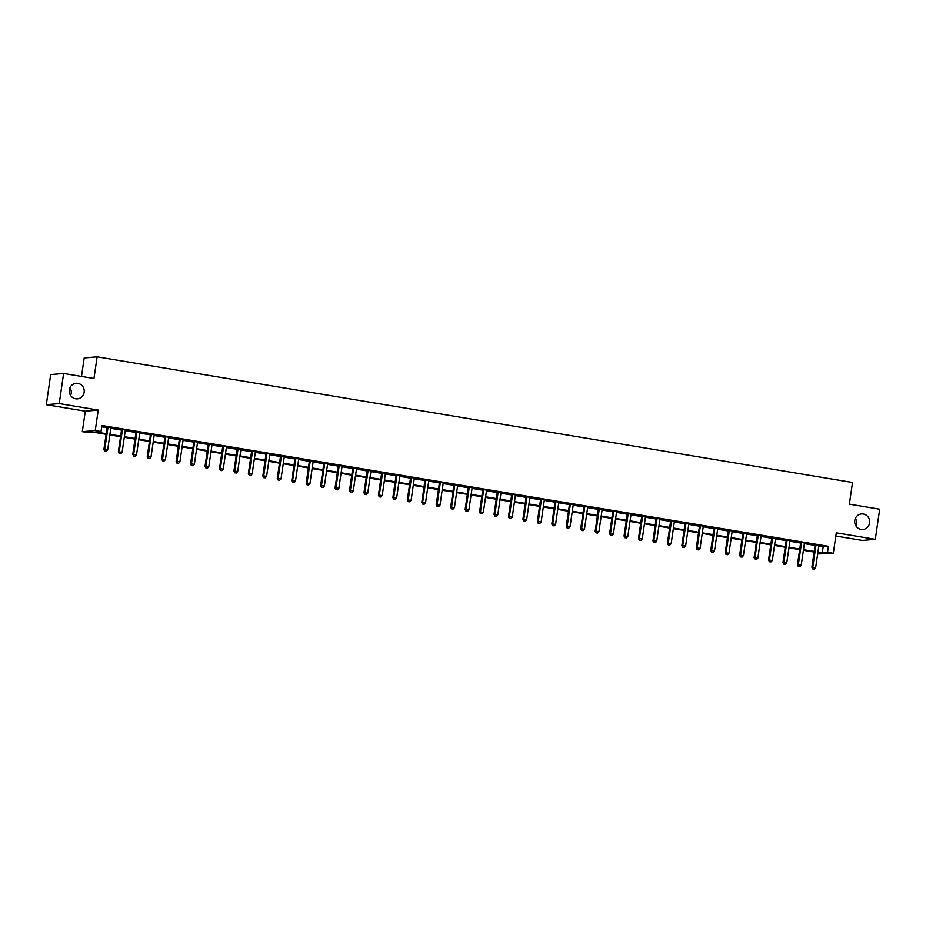 <?xml version="1.0" encoding="UTF-8"?>
<svg xmlns="http://www.w3.org/2000/svg" width="926" height="926" viewBox="0 0 926 926"><rect width="100%" height="100%" fill="white"/><g stroke="black" fill="none" stroke-linecap="round" stroke-linejoin="round"><path stroke-width="1.39" d="M69.936 387.751A7.813 7.477 -94.9 0 1 70.608 395.495M84.139 392.3A7.813 7.477 -94.9 0 1 77.414 398.851A7.813 7.477 -94.9 0 1 69.346 389.834A7.813 7.477 -94.9 0 1 76.071 383.283A7.813 7.477 -94.9 0 1 84.139 392.3M855.392 518.398A7.813 7.477 -94.9 0 1 856.064 526.153M869.583 522.947A7.813 7.477 -94.9 0 1 862.858 529.498A7.813 7.477 -94.9 0 1 854.791 520.481A7.813 7.477 -94.9 0 1 861.516 513.942A7.813 7.477 -94.9 0 1 869.583 522.947M106.12 434.294L93.341 432.176L88.109 432.627L82.321 431.666L95.251 430.544L101.027 431.504L95.795 431.956L106.201 433.692M85.308 411.179L98.237 410.068L59.229 403.574L63.616 373.456L50.698 374.579L46.3 404.697L85.308 411.179L82.321 431.666M81.5 376.431L84.197 357.945L97.126 356.823L852.522 482.481L849.362 504.161L879.7 509.207L875.302 539.326L836.294 532.832L833.307 553.308L817.658 553.98M835.831 536.027L862.384 540.437L875.302 539.326M59.229 403.574L46.3 404.697M818.815 546.062L823.168 546.78L828.411 546.328L101.906 425.485L101.027 431.504M101.721 426.782L107.08 427.673M110.807 428.287L121.526 430.069M125.265 430.694L135.983 432.477M139.71 433.102L150.429 434.884M154.156 435.498L164.874 437.28M168.613 437.905L179.331 439.688M183.059 440.301L193.777 442.084M197.504 442.709L208.223 444.492M211.961 445.117L222.668 446.899M226.407 447.513L237.125 449.295M240.853 449.92L251.571 451.703M255.298 452.328L266.017 454.11M269.755 454.724L280.474 456.506M284.201 457.131L294.919 458.914M298.647 459.539L309.365 461.322M313.104 461.935L323.822 463.718M327.549 464.343L338.268 466.125M341.995 466.739L352.713 468.521M356.452 469.146L367.159 470.929M370.898 471.554L381.616 473.336M385.343 473.95L396.062 475.733M399.789 476.358L410.507 478.14M414.246 478.765L424.965 480.548M428.692 481.161L439.41 482.944M443.137 483.569L453.856 485.351M457.594 485.976L468.301 487.759M472.04 488.372L482.759 490.155M486.486 490.78L497.204 492.563M500.931 493.188L511.65 494.97M515.388 495.584L526.107 497.366M529.834 497.991L540.553 499.774M544.28 500.387L554.998 502.17M558.737 502.795L569.455 504.577M573.182 505.202L583.901 506.985M587.628 507.598L598.346 509.381M602.085 510.006L612.792 511.789M616.531 512.414L627.249 514.196M630.976 514.81L641.695 516.592M645.422 517.217L656.14 519M659.879 519.625L670.598 521.407M674.325 522.021L685.043 523.803M688.77 524.429L699.489 526.211M703.228 526.836L713.934 528.619M717.673 529.232L728.392 531.015M732.119 531.64L742.837 533.422M746.564 534.036L757.283 535.818M761.022 536.443L771.74 538.226M775.467 538.851L786.186 540.634M789.913 541.247L800.631 543.03M804.37 543.655L815.088 545.437M818.978 545.402L815.042 544.743M804.52 542.995L800.585 542.347M790.075 540.599L786.139 539.939M775.629 538.191L771.694 537.531M761.172 535.784L757.237 535.135M746.726 533.388L742.791 532.728M732.281 530.98L728.345 530.32M717.835 528.572L713.9 527.924M703.378 526.176L699.443 525.517M688.932 523.769L684.997 523.109M674.487 521.361L670.551 520.713M660.03 518.965L656.094 518.305M645.584 516.558L641.649 515.909M631.138 514.15L627.203 513.502M616.693 511.754L612.757 511.094M602.236 509.346L598.3 508.698M587.79 506.95L583.855 506.29M573.344 504.543L569.409 503.883M558.887 502.135L554.952 501.487M544.442 499.739L540.506 499.079M529.996 497.331L526.061 496.672M515.539 494.924L511.603 494.276M501.093 492.528L497.158 491.868M486.648 490.12L482.712 489.46M472.202 487.713L468.267 487.064M457.745 485.317L453.809 484.657M443.299 482.909L439.364 482.261M428.854 480.501L424.918 479.853M414.397 478.105L410.461 477.446M399.951 475.698L396.015 475.05M385.505 473.302L381.57 472.642M371.06 470.894L367.124 470.234M356.603 468.487L352.667 467.838M342.157 466.091L338.221 465.431M327.711 463.683L323.776 463.023M313.254 461.275L309.319 460.627M298.809 458.879L294.873 458.22M284.363 456.472L280.428 455.824M269.906 454.064L265.97 453.416M255.46 451.668L251.525 451.008M241.015 449.26L237.079 448.612M226.569 446.864L222.634 446.205M212.112 444.457L208.176 443.797M197.666 442.049L193.731 441.401M183.221 439.653L179.285 438.993M168.764 437.246L164.828 436.586M154.318 434.838L150.382 434.19M139.872 432.442L135.937 431.782M125.427 430.034L121.491 429.375M110.97 427.627L107.034 426.979M98.237 410.068L95.251 430.544M828.411 546.328L827.531 552.347L833.307 553.308M63.616 373.456L93.966 378.502L97.126 356.823M817.774 553.192L819.846 553.019L817.843 552.683M814.116 552.07L803.398 550.287M799.67 549.662L788.952 547.879M785.213 547.254L774.506 545.472M770.768 544.858L760.049 543.076M756.322 542.451L745.604 540.668M741.876 540.043L731.158 538.261M727.419 537.647L716.701 535.865M712.974 535.24L702.255 533.457M698.528 532.832L687.81 531.049M684.071 530.436L673.352 528.653M669.625 528.028L658.907 526.246M655.18 525.621L644.461 523.838M640.723 523.225L630.016 521.442M626.277 520.817L615.558 519.035M611.831 518.421L601.113 516.639M597.386 516.014L586.667 514.231M582.929 513.606L572.21 511.823M568.483 511.21L557.765 509.427M554.037 508.802L543.319 507.02M539.58 506.395L528.873 504.612M525.135 503.999L514.416 502.216M510.689 501.591L499.971 499.808M496.243 499.183L485.525 497.401M481.786 496.787L471.068 495.005M467.341 494.38L456.622 492.597M452.895 491.972L442.177 490.19M438.438 489.576L427.719 487.794M423.992 487.169L413.274 485.386M409.547 484.773L398.828 482.99M395.089 482.365L384.383 480.582M380.644 479.957L369.925 478.175M366.198 477.561L355.48 475.779M351.753 475.154L341.034 473.371M337.295 472.746L326.577 470.964M322.85 470.35L312.131 468.568M308.404 467.943L297.686 466.16M293.947 465.535L283.24 463.752M279.502 463.139L268.783 461.356M265.056 460.731L254.337 458.949M250.61 458.335L239.892 456.553M236.153 455.928L225.435 454.145M221.708 453.52L210.989 451.738M207.262 451.124L196.543 449.341M192.805 448.716L182.086 446.934M178.359 446.309L167.641 444.526M163.914 443.913L153.195 442.13M149.456 441.505L138.75 439.723M135.011 439.098L124.292 437.315M120.565 436.702L109.847 434.919M817.936 552.081L822.288 552.81L827.531 552.347M109.939 434.317L120.646 436.1M124.385 436.713L135.103 438.496M138.831 439.121L149.549 440.903M153.276 441.528L163.995 443.311M167.733 443.924L178.452 445.707M182.179 446.332L192.897 448.115M196.625 448.728L207.343 450.511M211.082 451.136L221.8 452.918M225.527 453.543L236.246 455.326M239.973 455.939L250.691 457.722M254.43 458.347L265.137 460.129M268.876 460.754L279.594 462.537M283.321 463.15L294.04 464.933M297.767 465.558L308.485 467.341M312.224 467.966L322.942 469.748M326.67 470.362L337.388 472.144M341.115 472.769L351.834 474.552M355.572 475.165L366.279 476.959M370.018 477.573L380.736 479.355M384.464 479.981L395.182 481.763M398.909 482.377L409.628 484.159M413.366 484.784L424.085 486.567M427.812 487.192L438.53 488.974M442.258 489.588L452.976 491.37M456.715 491.995L467.433 493.778M471.16 494.403L481.879 496.186M485.606 496.799L496.324 498.582M500.063 499.207L510.77 500.989M514.509 501.614L525.227 503.397M528.954 504.01L539.673 505.793M543.4 506.418L554.118 508.2M557.857 508.814L568.576 510.596M572.303 511.221L583.021 513.004M586.748 513.629L597.467 515.412M601.205 516.025L611.924 517.808M615.651 518.433L626.37 520.215M630.097 520.84L640.815 522.623M644.542 523.236L655.261 525.019M658.999 525.644L669.718 527.426M673.445 528.051L684.164 529.834M687.891 530.448L698.609 532.23M702.348 532.855L713.066 534.638M716.793 535.263L727.512 537.045M731.239 537.659L741.957 539.441M745.696 540.066L756.403 541.849M760.142 542.462L770.86 544.245M774.587 544.87L785.306 546.653M789.033 547.278L799.751 549.06M803.49 549.674L814.209 551.456M823.168 546.78L822.288 552.81M815.968 545.298L815.088 545.368L811.894 567.291L812.762 567.221L815.968 545.298A1.215 1.169 85.1 0 0 815.945 544.835L815.91 544.673M813.144 568.958L814.301 569.143L813.144 568.958L812.762 567.221L815.656 567.696L818.85 545.773A1.215 1.169 85.1 0 1 819.001 545.345L819.082 545.194M815.088 545.368A1.215 1.169 85.1 0 0 815.077 544.905L814.984 544.511M811.894 567.291L812.797 568.981M814.301 569.143L815.656 567.696M801.522 542.891L800.643 542.972L797.448 564.895L798.316 564.814L801.522 542.891A1.215 1.169 85.1 0 0 801.499 542.428L801.465 542.266M798.698 566.55L799.856 566.747L798.698 566.55L798.316 564.814L801.21 565.3L804.405 543.377A1.215 1.169 85.1 0 1 804.555 542.937L804.636 542.798M800.643 542.972A1.215 1.169 85.1 0 0 800.631 542.509L800.539 542.115M797.448 564.895L798.351 566.585M799.856 566.747L801.21 565.3M787.065 540.495L786.197 540.564L782.991 562.487L783.871 562.418L787.065 540.495A1.215 1.169 85.1 0 0 787.054 540.02L787.019 539.858M784.241 564.142L785.398 564.339L784.241 564.142L783.871 562.418L786.764 562.892L789.959 540.969A1.215 1.169 85.1 0 1 790.11 540.529L790.191 540.39M786.197 540.564A1.215 1.169 85.1 0 0 786.174 540.101L786.093 539.708M782.991 562.487L783.894 564.177M785.398 564.339L786.764 562.892M772.62 538.087L771.74 538.156L768.545 560.091L769.425 560.01L772.62 538.087A1.215 1.169 85.1 0 0 772.597 537.624L772.562 537.462M769.795 561.746L770.953 561.932L769.795 561.746L769.425 560.01L772.307 560.496L775.513 538.562A1.215 1.169 85.1 0 1 775.652 538.133L775.745 537.983M771.74 538.156A1.215 1.169 85.1 0 0 771.728 537.693L771.636 537.312M768.545 560.091L769.448 561.769M770.953 561.932L772.307 560.496M758.174 535.679L757.294 535.76L754.1 557.683L754.968 557.602L758.174 535.679A1.215 1.169 85.1 0 0 758.151 535.216L758.116 535.054M755.35 559.339L756.507 559.535L755.35 559.339L754.968 557.602L757.862 558.089L761.056 536.166A1.215 1.169 85.1 0 1 761.207 535.726L761.288 535.587M757.294 535.76A1.215 1.169 85.1 0 0 757.283 535.297L757.19 534.904M754.1 557.683L755.003 559.373M756.507 559.535L757.862 558.089M743.717 533.283L742.849 533.353L739.654 555.276L740.522 555.206L743.717 533.283A1.215 1.169 85.1 0 0 743.705 532.82L743.671 532.658M740.904 556.931L742.05 557.128L740.904 556.931L740.522 555.206L743.416 555.681L746.611 533.758A1.215 1.169 85.1 0 1 746.761 533.318L746.842 533.179M742.849 533.353A1.215 1.169 85.1 0 0 742.826 532.89L742.745 532.496M739.654 555.276L740.545 556.966M742.05 557.128L743.416 555.681M729.271 530.876L728.403 530.945L725.197 552.88L726.077 552.799L729.271 530.876A1.215 1.169 85.1 0 0 729.26 530.413L729.213 530.251M726.447 554.535L727.605 554.72L726.447 554.535L726.077 552.799L728.959 553.285L732.165 531.35A1.215 1.169 85.1 0 1 732.316 530.922L732.397 530.772M728.403 530.945A1.215 1.169 85.1 0 0 728.38 530.482L728.287 530.1M725.197 552.88L726.1 554.558M727.605 554.72L728.959 553.285M714.826 528.468L713.946 528.549L710.751 550.472L711.619 550.391L714.826 528.468A1.215 1.169 85.1 0 0 714.803 528.005L714.768 527.843M712.001 552.127L713.159 552.324L712.001 552.127L711.619 550.391L714.513 550.877L717.708 528.954A1.215 1.169 85.1 0 1 717.858 528.514L717.939 528.376M713.946 528.549A1.215 1.169 85.1 0 0 713.934 528.086L713.842 527.693M710.751 550.472L711.654 552.162M713.159 552.324L714.513 550.877M700.369 526.072L699.5 526.142L696.306 548.065L697.174 547.995L700.369 526.072A1.215 1.169 85.1 0 0 700.357 525.609L700.322 525.447M697.556 549.731L698.713 549.917L697.556 549.731L697.174 547.995L700.068 548.47L703.262 526.547A1.215 1.169 85.1 0 1 703.413 526.118L703.494 525.968M699.5 526.142A1.215 1.169 85.1 0 0 699.477 525.679L699.396 525.285M696.306 548.065L697.197 549.755M698.713 549.917L700.068 548.47M685.923 523.665L685.055 523.746L681.849 545.669L682.728 545.588L685.923 523.665A1.215 1.169 85.1 0 0 685.911 523.202L685.865 523.04M683.099 547.324L684.256 547.521L683.099 547.324L682.728 545.588L685.622 546.074L688.817 524.151A1.215 1.169 85.1 0 1 688.967 523.711L689.048 523.572M685.055 523.746A1.215 1.169 85.1 0 0 685.032 523.283L684.951 522.889M681.849 545.669L682.751 547.359M684.256 547.521L685.622 546.074M671.477 521.257L670.598 521.338L667.403 543.261L668.283 543.192L671.477 521.257A1.215 1.169 85.1 0 0 671.454 520.794L671.419 520.632M668.653 544.916L669.811 545.113L668.653 544.916L668.283 543.192L671.165 543.666L674.371 521.743A1.215 1.169 85.1 0 1 674.51 521.303L674.591 521.164M670.598 521.338A1.215 1.169 85.1 0 0 670.586 520.875L670.493 520.481M667.403 543.261L668.306 544.951M669.811 545.113L671.165 543.666M657.032 518.861L656.152 518.93L652.957 540.853L653.825 540.784L657.032 518.861A1.215 1.169 85.1 0 0 657.009 518.398L656.974 518.236M654.207 542.52L655.365 542.705L654.207 542.52L653.825 540.784L656.719 541.259L659.914 519.336A1.215 1.169 85.1 0 1 660.064 518.907L660.145 518.757M656.152 518.93A1.215 1.169 85.1 0 0 656.14 518.467L656.048 518.074M652.957 540.853L653.86 542.543M655.365 542.705L656.719 541.259M642.575 516.453L641.706 516.534L638.512 538.457L639.38 538.376L642.575 516.453A1.215 1.169 85.1 0 0 642.563 515.99L642.528 515.828M639.75 540.113L640.908 540.309L639.75 540.113L639.38 538.376L642.274 538.863L645.468 516.94A1.215 1.169 85.1 0 1 645.619 516.5L645.7 516.361M641.706 516.534A1.215 1.169 85.1 0 0 641.683 516.071L641.602 515.678M638.512 538.457L639.403 540.147M640.908 540.309L642.274 538.863M628.129 514.046L627.261 514.127L624.055 536.05L624.934 535.98L628.129 514.046A1.215 1.169 85.1 0 0 628.106 513.583L628.071 513.421M625.305 537.705L626.462 537.902L625.305 537.705L624.934 535.98L627.816 536.455L631.023 514.532A1.215 1.169 85.1 0 1 631.173 514.092L631.254 513.953M627.261 514.127A1.215 1.169 85.1 0 0 627.238 513.664L627.145 513.27M624.055 536.05L624.957 537.74M626.462 537.902L627.816 536.455M613.683 511.65L612.804 511.719L609.609 533.654L610.477 533.573L613.683 511.65A1.215 1.169 85.1 0 0 613.66 511.187L613.625 511.025M610.859 535.309L612.017 535.494L610.859 535.309L610.477 533.573L613.371 534.059L616.566 512.124A1.215 1.169 85.1 0 1 616.716 511.696L616.797 511.546M612.804 511.719A1.215 1.169 85.1 0 0 612.792 511.256L612.699 510.863M609.609 533.654L610.512 535.332M612.017 535.494L613.371 534.059M599.226 509.242L598.358 509.323L595.163 531.246L596.031 531.165L599.226 509.242A1.215 1.169 85.1 0 0 599.215 508.779L599.18 508.617M596.413 532.901L597.559 533.098L596.413 532.901L596.031 531.165L598.925 531.651L602.12 509.728A1.215 1.169 85.1 0 1 602.27 509.288L602.351 509.15M598.358 509.323A1.215 1.169 85.1 0 0 598.335 508.86L598.254 508.467M595.163 531.246L596.055 532.936M597.559 533.098L598.925 531.651M584.781 506.846L583.912 506.916L580.706 528.839L581.586 528.769L584.781 506.846A1.215 1.169 85.1 0 0 584.769 506.372L584.723 506.209M581.956 530.494L583.114 530.691L581.956 530.494L581.586 528.769L584.468 529.244L587.674 507.321A1.215 1.169 85.1 0 1 587.825 506.881L587.906 506.742M583.912 506.916A1.215 1.169 85.1 0 0 583.889 506.453L583.797 506.059M580.706 528.839L581.609 530.529M583.114 530.691L584.468 529.244M570.335 504.438L569.455 504.508L566.261 526.443L567.129 526.362L570.335 504.438A1.215 1.169 85.1 0 0 570.312 503.975L570.277 503.813M567.511 528.098L568.668 528.283L567.511 528.098L567.129 526.362L570.022 526.848L573.217 504.913A1.215 1.169 85.1 0 1 573.368 504.485L573.449 504.334M569.455 504.508A1.215 1.169 85.1 0 0 569.444 504.045L569.351 503.663M566.261 526.443L567.163 528.121M568.668 528.283L570.022 526.848M555.889 502.031L555.01 502.112L551.815 524.035L552.683 523.954L555.889 502.031A1.215 1.169 85.1 0 0 555.866 501.568L555.832 501.406M553.065 525.69L554.223 525.887L553.065 525.69L552.683 523.954L555.577 524.44L558.772 502.517A1.215 1.169 85.1 0 1 558.922 502.077L559.003 501.938M555.01 502.112A1.215 1.169 85.1 0 0 554.998 501.649L554.905 501.255M551.815 524.035L552.718 525.725M554.223 525.887L555.577 524.44M541.432 499.635L540.564 499.704L537.358 521.627L538.237 521.558L541.432 499.635A1.215 1.169 85.1 0 0 541.421 499.172L541.386 499.01M538.608 523.283L539.765 523.479L538.608 523.283L538.237 521.558L541.131 522.033L544.326 500.109A1.215 1.169 85.1 0 1 544.476 499.681L544.557 499.531M540.564 499.704A1.215 1.169 85.1 0 0 540.541 499.241L540.46 498.848M537.358 521.627L538.261 523.317M539.765 523.479L541.131 522.033M526.987 497.227L526.107 497.308L522.912 519.231L523.792 519.15L526.987 497.227A1.215 1.169 85.1 0 0 526.963 496.764L526.929 496.602M524.162 520.887L525.32 521.072L524.162 520.887L523.792 519.15L526.674 519.636L529.88 497.713A1.215 1.169 85.1 0 1 530.019 497.274L530.1 497.135M526.107 497.308A1.215 1.169 85.1 0 0 526.095 496.834L526.003 496.452M522.912 519.231L523.815 520.91M525.32 521.072L526.674 519.636M512.541 494.82L511.661 494.901L508.467 516.824L509.335 516.743L512.541 494.82A1.215 1.169 85.1 0 0 512.518 494.357L512.483 494.195M509.717 518.479L510.874 518.676L509.717 518.479L509.335 516.743L512.228 517.229L515.423 495.306A1.215 1.169 85.1 0 1 515.574 494.866L515.655 494.727M511.661 494.901A1.215 1.169 85.1 0 0 511.65 494.438L511.557 494.044M508.467 516.824L509.369 518.514M510.874 518.676L512.228 517.229M498.084 492.424L497.216 492.493L494.021 514.416L494.889 514.347L498.084 492.424A1.215 1.169 85.1 0 0 498.072 491.961L498.038 491.799M495.271 516.083L496.417 516.268L495.271 516.083L494.889 514.347L497.783 514.821L500.978 492.898A1.215 1.169 85.1 0 1 501.128 492.47L501.209 492.319M497.216 492.493A1.215 1.169 85.1 0 0 497.193 492.03L497.112 491.637M494.021 514.416L494.912 516.106M496.417 516.268L497.783 514.821M483.638 490.016L482.77 490.097L479.564 512.02L480.444 511.939L483.638 490.016A1.215 1.169 85.1 0 0 483.615 489.553L483.58 489.391M480.814 513.675L481.971 513.872L480.814 513.675L480.444 511.939L483.326 512.425L486.532 490.502A1.215 1.169 85.1 0 1 486.682 490.062L486.763 489.923M482.77 490.097A1.215 1.169 85.1 0 0 482.747 489.634L482.654 489.241M479.564 512.02L480.467 513.71M481.971 513.872L483.326 512.425M469.193 487.608L468.313 487.689L465.118 509.613L465.986 509.543L469.193 487.608A1.215 1.169 85.1 0 0 469.169 487.145L469.135 486.983M466.368 511.268L467.526 511.465L466.368 511.268L465.986 509.543L468.88 510.018L472.075 488.095A1.215 1.169 85.1 0 1 472.225 487.655L472.306 487.516M468.313 487.689A1.215 1.169 85.1 0 0 468.301 487.226L468.209 486.833M465.118 509.613L466.021 511.302M467.526 511.465L468.88 510.018M454.735 485.212L453.867 485.282L450.673 507.205L451.541 507.135L454.735 485.212A1.215 1.169 85.1 0 0 454.724 484.749L454.689 484.587M451.923 508.872L453.08 509.057L451.923 508.872L451.541 507.135L454.435 507.61L457.629 485.687A1.215 1.169 85.1 0 1 457.78 485.259L457.861 485.108M453.867 485.282A1.215 1.169 85.1 0 0 453.844 484.819L453.763 484.425M450.673 507.205L451.564 508.895M453.08 509.057L454.435 507.61M440.29 482.805L439.422 482.886L436.215 504.809L437.095 504.728L440.29 482.805A1.215 1.169 85.1 0 0 440.278 482.342L440.232 482.18M437.466 506.464L438.623 506.661L437.466 506.464L437.095 504.728L439.977 505.214L443.184 483.291A1.215 1.169 85.1 0 1 443.334 482.851L443.415 482.712M439.422 482.886A1.215 1.169 85.1 0 0 439.399 482.423L439.318 482.029M436.215 504.809L437.118 506.499M438.623 506.661L439.977 505.214M425.844 480.397L424.965 480.478L421.77 502.401L422.65 502.332L425.844 480.397A1.215 1.169 85.1 0 0 425.821 479.934L425.786 479.772M423.02 504.057L424.177 504.253L423.02 504.057L422.65 502.332L425.532 502.806L428.738 480.883A1.215 1.169 85.1 0 1 428.877 480.444L428.958 480.305M424.965 480.478A1.215 1.169 85.1 0 0 424.953 480.015L424.86 479.622M421.77 502.401L422.673 504.091M424.177 504.253L425.532 502.806M411.399 478.001L410.519 478.071L407.324 500.005L408.192 499.924L411.399 478.001A1.215 1.169 85.1 0 0 411.375 477.538L411.341 477.376M408.574 501.66L409.732 501.846L408.574 501.66L408.192 499.924L411.086 500.41L414.281 478.476A1.215 1.169 85.1 0 1 414.431 478.048L414.512 477.897M410.519 478.071A1.215 1.169 85.1 0 0 410.507 477.608L410.415 477.214M407.324 500.005L408.227 501.684M409.732 501.846L411.086 500.41M396.941 475.594L396.073 475.675L392.867 497.598L393.747 497.517L396.941 475.594A1.215 1.169 85.1 0 0 396.93 475.131L396.895 474.969M394.117 499.253L395.275 499.45L394.117 499.253L393.747 497.517L396.641 498.003L399.835 476.08A1.215 1.169 85.1 0 1 399.986 475.64L400.067 475.501M396.073 475.675A1.215 1.169 85.1 0 0 396.05 475.212L395.969 474.818M392.867 497.598L393.77 499.288M395.275 499.45L396.641 498.003M382.496 473.198L381.628 473.267L378.421 495.19L379.301 495.121L382.496 473.198A1.215 1.169 85.1 0 0 382.473 472.735L382.438 472.561M379.672 496.845L380.829 497.042L379.672 496.845L379.301 495.121L382.183 495.595L385.39 473.672A1.215 1.169 85.1 0 1 385.54 473.232L385.621 473.093M381.628 473.267A1.215 1.169 85.1 0 0 381.605 472.804L381.512 472.41M378.421 495.19L379.324 496.88M380.829 497.042L382.183 495.595M368.05 470.79L367.171 470.859L363.976 492.794L364.844 492.713L368.05 470.79A1.215 1.169 85.1 0 0 368.027 470.327L367.992 470.165M365.226 494.449L366.383 494.634L365.226 494.449L364.844 492.713L367.738 493.199L370.932 471.265A1.215 1.169 85.1 0 1 371.083 470.836L371.164 470.686M367.171 470.859A1.215 1.169 85.1 0 0 367.159 470.396L367.066 470.014M363.976 492.794L364.879 494.472M366.383 494.634L367.738 493.199M353.593 468.382L352.725 468.463L349.53 490.386L350.398 490.305L353.593 468.382A1.215 1.169 85.1 0 0 353.582 467.919L353.547 467.757M350.78 492.042L351.926 492.238L350.78 492.042L350.398 490.305L353.292 490.792L356.487 468.869A1.215 1.169 85.1 0 1 356.637 468.429L356.718 468.29M352.725 468.463A1.215 1.169 85.1 0 0 352.702 468L352.621 467.607M349.53 490.386L350.422 492.076M351.926 492.238L353.292 490.792M339.147 465.986L338.279 466.056L335.073 487.979L335.953 487.909L339.147 465.986A1.215 1.169 85.1 0 0 339.136 465.523L339.09 465.361M336.323 489.646L337.481 489.831L336.323 489.646L335.953 487.909L338.835 488.384L342.041 466.461A1.215 1.169 85.1 0 1 342.192 466.033L342.273 465.882M338.279 466.056A1.215 1.169 85.1 0 0 338.256 465.593L338.164 465.199M335.073 487.979L335.976 489.669M337.481 489.831L338.835 488.384M324.702 463.579L323.822 463.66L320.627 485.583L321.496 485.502L324.702 463.579A1.215 1.169 85.1 0 0 324.679 463.116L324.644 462.954M321.878 487.238L323.035 487.423L321.878 487.238L321.496 485.502L324.389 485.988L327.584 464.065A1.215 1.169 85.1 0 1 327.735 463.625L327.816 463.486M323.822 463.66A1.215 1.169 85.1 0 0 323.811 463.185L323.718 462.803M320.627 485.583L321.53 487.261M323.035 487.423L324.389 485.988M310.256 461.171L309.377 461.252L306.182 483.175L307.05 483.106L310.256 461.171A1.215 1.169 85.1 0 0 310.233 460.708L310.198 460.546M307.432 484.83L308.59 485.027L307.432 484.83L307.05 483.106L309.944 483.58L313.138 461.657A1.215 1.169 85.1 0 1 313.289 461.217L313.37 461.079M309.377 461.252A1.215 1.169 85.1 0 0 309.365 460.789L309.272 460.396M306.182 483.175L307.085 484.865M308.59 485.027L309.944 483.58M295.799 458.775L294.931 458.845L291.725 480.768L292.604 480.698L295.799 458.775A1.215 1.169 85.1 0 0 295.788 458.312L295.741 458.15M292.975 482.434L294.132 482.62L292.975 482.434L292.604 480.698L295.498 481.173L298.693 459.25A1.215 1.169 85.1 0 1 298.843 458.821L298.924 458.671M294.931 458.845A1.215 1.169 85.1 0 0 294.908 458.382L294.827 457.988M291.725 480.768L292.628 482.458M294.132 482.62L295.498 481.173M281.354 456.368L280.474 456.449L277.279 478.372L278.159 478.291L281.354 456.368A1.215 1.169 85.1 0 0 281.33 455.905L281.296 455.742M278.529 480.027L279.687 480.224L278.529 480.027L278.159 478.291L281.041 478.777L284.247 456.854A1.215 1.169 85.1 0 1 284.386 456.414L284.467 456.275M280.474 456.449A1.215 1.169 85.1 0 0 280.462 455.986L280.37 455.592M277.279 478.372L278.182 480.062M279.687 480.224L281.041 478.777M266.908 453.96L266.028 454.041L262.834 475.964L263.702 475.895L266.908 453.96A1.215 1.169 85.1 0 0 266.885 453.497L266.85 453.335M264.084 477.619L265.241 477.816L264.084 477.619L263.702 475.895L266.595 476.369L269.79 454.446A1.215 1.169 85.1 0 1 269.941 454.006L270.022 453.867M266.028 454.041A1.215 1.169 85.1 0 0 266.017 453.578L265.924 453.184M262.834 475.964L263.736 477.654M265.241 477.816L266.595 476.369M252.451 451.564L251.583 451.633L248.388 473.556L249.256 473.487L252.451 451.564A1.215 1.169 85.1 0 0 252.439 451.101L252.404 450.939M249.638 475.223L250.784 475.408L249.638 475.223L249.256 473.487L252.15 473.962L255.344 452.038A1.215 1.169 85.1 0 1 255.495 451.61L255.576 451.46M251.583 451.633A1.215 1.169 85.1 0 0 251.559 451.17L251.478 450.777M248.388 473.556L249.279 475.246M250.784 475.408L252.15 473.962M238.005 449.156L237.137 449.237L233.931 471.16L234.81 471.079L238.005 449.156A1.215 1.169 85.1 0 0 237.982 448.693L237.947 448.531M235.181 472.816L236.338 473.012L235.181 472.816L234.81 471.079L237.693 471.565L240.899 449.642A1.215 1.169 85.1 0 1 241.049 449.203L241.13 449.064M237.137 449.237A1.215 1.169 85.1 0 0 237.114 448.774L237.021 448.381M233.931 471.16L234.834 472.85M236.338 473.012L237.693 471.565M223.56 446.76L222.68 446.83L219.485 468.753L220.353 468.683L223.56 446.76A1.215 1.169 85.1 0 0 223.536 446.286L223.502 446.124M220.735 470.408L221.893 470.605L220.735 470.408L220.353 468.683L223.247 469.158L226.442 447.235A1.215 1.169 85.1 0 1 226.592 446.795L226.673 446.656M222.68 446.83A1.215 1.169 85.1 0 0 222.668 446.367L222.576 445.973M219.485 468.753L220.388 470.443M221.893 470.605L223.247 469.158M209.102 444.353L208.234 444.422L205.04 466.357L205.908 466.276L209.102 444.353A1.215 1.169 85.1 0 0 209.091 443.89L209.056 443.728M206.29 468.012L207.447 468.197L206.29 468.012L205.908 466.276L208.801 466.762L211.996 444.827A1.215 1.169 85.1 0 1 212.147 444.399L212.228 444.248M208.234 444.422A1.215 1.169 85.1 0 0 208.211 443.959L208.13 443.577M205.04 466.357L205.931 468.035M207.447 468.197L208.801 466.762M194.657 441.945L193.789 442.026L190.582 463.949L191.462 463.868L194.657 441.945A1.215 1.169 85.1 0 0 194.645 441.482L194.599 441.32M191.832 465.604L192.99 465.801L191.832 465.604L191.462 463.868L194.344 464.354L197.551 442.431A1.215 1.169 85.1 0 1 197.701 441.991L197.782 441.852M193.789 442.026A1.215 1.169 85.1 0 0 193.766 441.563L193.684 441.17M190.582 463.949L191.485 465.639M192.99 465.801L194.344 464.354M180.211 439.549L179.331 439.618L176.137 461.542L177.016 461.472L180.211 439.549A1.215 1.169 85.1 0 0 180.188 439.086L180.153 438.924M177.387 463.197L178.544 463.394L177.387 463.197L177.016 461.472L179.899 461.947L183.105 440.024A1.215 1.169 85.1 0 1 183.244 439.584L183.325 439.445M179.331 439.618A1.215 1.169 85.1 0 0 179.32 439.155L179.227 438.762M176.137 461.542L177.04 463.231M178.544 463.394L179.899 461.947M165.766 437.141L164.886 437.211L161.691 459.146L162.559 459.065L165.766 437.141A1.215 1.169 85.1 0 0 165.742 436.678L165.708 436.516M162.941 460.801L164.099 460.986L162.941 460.801L162.559 459.065L165.453 459.551L168.648 437.616A1.215 1.169 85.1 0 1 168.798 437.188L168.879 437.037M164.886 437.211A1.215 1.169 85.1 0 0 164.874 436.748L164.782 436.366M161.691 459.146L162.594 460.824M164.099 460.986L165.453 459.551M151.308 434.734L150.44 434.815L147.234 456.738L148.114 456.657L151.308 434.734A1.215 1.169 85.1 0 0 151.297 434.271L151.262 434.109M148.484 458.393L149.642 458.59L148.484 458.393L148.114 456.657L151.007 457.143L154.202 435.22A1.215 1.169 85.1 0 1 154.353 434.78L154.434 434.641M150.44 434.815A1.215 1.169 85.1 0 0 150.417 434.352L150.336 433.958M147.234 456.738L148.137 458.428M149.642 458.59L151.007 457.143M136.863 432.338L135.995 432.407L132.788 454.33L133.668 454.261L136.863 432.338A1.215 1.169 85.1 0 0 136.84 431.875L136.805 431.713M134.038 455.997L135.196 456.182L134.038 455.997L133.668 454.261L136.55 454.735L139.757 432.812A1.215 1.169 85.1 0 1 139.907 432.384L139.988 432.234M135.995 432.407A1.215 1.169 85.1 0 0 135.972 431.944L135.879 431.551M132.788 454.33L133.691 456.02M135.196 456.182L136.55 454.735M122.417 429.93L121.537 430.011L118.343 451.934L119.211 451.853L122.417 429.93A1.215 1.169 85.1 0 0 122.394 429.467L122.359 429.305M119.593 453.59L120.75 453.786L119.593 453.59L119.211 451.853L122.105 452.339L125.299 430.416A1.215 1.169 85.1 0 1 125.45 429.977L125.531 429.838M121.537 430.011A1.215 1.169 85.1 0 0 121.526 429.548L121.433 429.155M118.343 451.934L119.246 453.624M120.75 453.786L122.105 452.339M107.96 427.523L107.092 427.604L103.897 449.527L104.765 449.457L107.96 427.523A1.215 1.169 85.1 0 0 107.948 427.06L107.914 426.898M105.147 451.182L106.293 451.379L105.147 451.182L104.765 449.457L107.659 449.932L110.854 428.009A1.215 1.169 85.1 0 1 111.004 427.569L111.085 427.43M107.092 427.604A1.215 1.169 85.1 0 0 107.069 427.141L106.988 426.747M103.897 449.527L104.788 451.217M106.293 451.379L107.659 449.932M815.945 544.835L815.077 544.905M801.499 542.428L800.631 542.509M787.054 540.02L786.174 540.101M772.597 537.624L771.728 537.693M758.151 535.216L757.283 535.297M743.705 532.82L742.826 532.89M729.26 530.413L728.38 530.482M714.803 528.005L713.934 528.086M700.357 525.609L699.477 525.679M685.911 523.202L685.032 523.283M671.454 520.794L670.586 520.875M657.009 518.398L656.14 518.467M642.563 515.99L641.683 516.071M628.106 513.583L627.238 513.664M613.66 511.187L612.792 511.256M599.215 508.779L598.335 508.86M584.769 506.372L583.889 506.453M570.312 503.975L569.444 504.045M555.866 501.568L554.998 501.649M541.421 499.172L540.541 499.241M526.963 496.764L526.095 496.834M512.518 494.357L511.65 494.438M498.072 491.961L497.193 492.03M483.615 489.553L482.747 489.634M469.169 487.145L468.301 487.226M454.724 484.749L453.844 484.819M440.278 482.342L439.399 482.423M425.821 479.934L424.953 480.015M411.375 477.538L410.507 477.608M396.93 475.131L396.05 475.212M382.473 472.735L381.605 472.804M368.027 470.327L367.159 470.396M353.582 467.919L352.702 468M339.136 465.523L338.256 465.593M324.679 463.116L323.811 463.185M310.233 460.708L309.365 460.789M295.788 458.312L294.908 458.382M281.33 455.905L280.462 455.986M266.885 453.497L266.017 453.578M252.439 451.101L251.559 451.17M237.982 448.693L237.114 448.774M223.536 446.286L222.668 446.367M209.091 443.89L208.211 443.959M194.645 441.482L193.766 441.563M180.188 439.086L179.32 439.155M165.742 436.678L164.874 436.748M151.297 434.271L150.417 434.352M136.84 431.875L135.972 431.944M122.394 429.467L121.526 429.548M107.948 427.06L107.069 427.141"/></g></svg>
